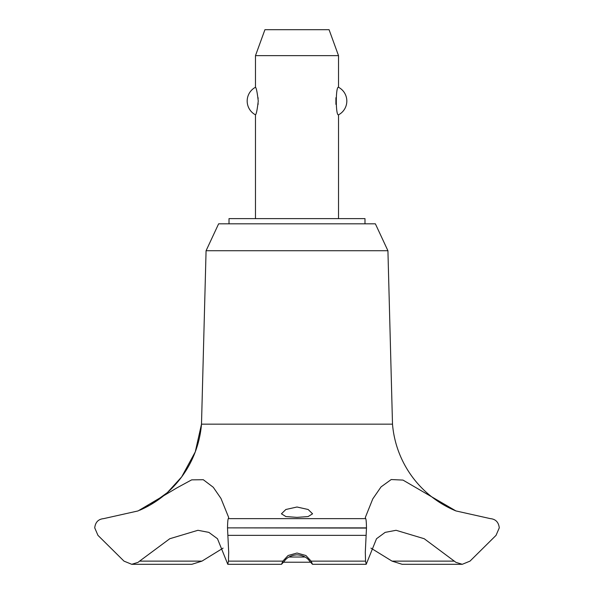 <?xml version="1.0" encoding="UTF-8"?>
<svg xmlns="http://www.w3.org/2000/svg" width="594" height="594" viewBox="0 0 594 594"><rect width="100%" height="100%" fill="white"/><g stroke="black" fill="none" stroke-linecap="round" stroke-linejoin="round"><path stroke-width="0.89" d="M364.991 223.819L364.991 218.629L229.009 218.629L229.009 223.819M387.927 250.735L375.371 223.819L218.629 223.819L206.073 250.735L201.5 424.161A103.044 103.044 0 0 1 139.687 510.246L150.126 505.011L167.36 492.589L181.682 476.893L195.263 451.908L201.5 424.161L392.5 424.161L387.927 250.735L206.073 250.735M131.734 564.3L191.869 564.3L201.967 561.122L139.597 561.122L138.068 562.347L131.734 564.3L123.998 561.13L97.958 535.357L94.728 527.866C95.374 522.2 98.359 519.126 103.675 518.629M201.967 561.122L223.077 548.121M490.325 518.629C495.641 519.126 498.626 522.2 499.272 527.866L496.042 535.357L470.003 561.13L462.266 564.3L455.932 562.347L424.22 538.728L396.072 530.294L385.157 532.373L376.522 538.728L366.208 564.3L365.562 561.13L365.303 552.168L366.491 527.866C366.372 522.2 366.097 519.126 365.681 518.629L365.303 517.515L372.787 498.871L381.058 486.894L391.208 479.544L402.992 480.093L455.932 510.929L490.332 518.629M103.668 518.629L138.068 510.929L177.279 487.667L191.684 479.855L203.304 479.729L213.276 487.273L220.968 498.44L228.697 517.515L228.319 518.629L365.681 518.629M455.932 510.929A103.044 103.044 0 0 1 392.5 424.161M228.319 518.629C227.903 519.126 227.628 522.208 227.509 527.866L366.491 528.073M227.509 527.866L366.491 527.866M282.878 561.13L288.083 555.516L297 553.036L305.917 555.516L311.122 561.13M297 517.367L285.892 516.572L281.43 513.81L285.855 509.496L297 507.009L308.152 509.496L312.57 513.81L308.108 516.572L297 517.367M365.562 561.13L311.13 561.13L312.496 564.3L309.578 561.122C306.994 557.343 302.799 555.241 297 554.826C291.201 555.241 287.006 557.343 284.422 561.122L281.504 564.3L282.87 561.13L228.438 561.13L227.792 564.3L217.478 538.728L208.843 532.373L197.928 530.294L169.78 538.728L139.59 561.122M338.521 218.629L338.521 114.82C335.565 116.283 335.565 85.818 338.521 87.281L338.521 55.65L255.479 55.65L255.479 87.281C256.341 87.853 257.261 92.441 258.249 101.047C257.261 109.652 256.341 114.248 255.479 114.82L255.479 218.629M258.086 104.373L258.145 103.631M258.145 98.47L258.086 97.728M335.914 97.728L335.914 104.373M255.479 55.65L264.924 29.7L329.076 29.7L338.521 55.65M338.521 87.281A15.57 15.57 0 0 1 338.521 114.82M255.479 114.82A15.57 15.57 0 0 1 255.479 87.281M288.922 557.031L305.078 557.031M310.41 562.221L283.59 562.221M227.509 528.073L228.697 552.168L228.438 561.13M454.403 561.122L392.033 561.122L402.131 564.3L462.266 564.3M370.923 548.121L392.033 561.122M227.851 535.357L366.149 535.357M312.496 564.3L366.208 564.3M281.504 564.3L227.792 564.3"/></g></svg>
